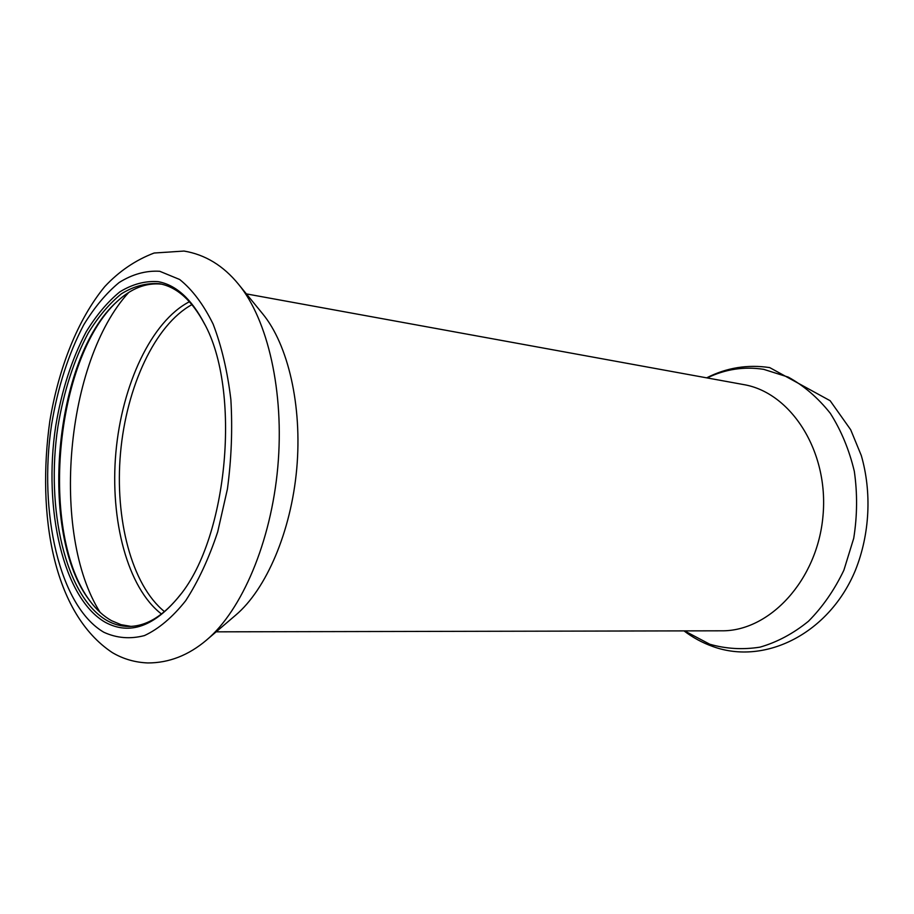 <?xml version="1.0" encoding="UTF-8"?>
<svg xmlns="http://www.w3.org/2000/svg" width="914" height="914" viewBox="0 0 914 914"><rect width="100%" height="100%" fill="white"/><g stroke="black" fill="none" stroke-linecap="round" stroke-linejoin="round"><path stroke-width="1.37" d="M743.105 384.497L743.448 384.554C790.839 392.312 829.021 451.253 823 515.782C817.482 580.356 769.439 631.585 721.42 630.809L216.172 631.837M237.537 283.077L262.626 313.776C288.093 344.555 302.363 405.747 296.742 468.722C291.098 531.697 266.203 589.381 235.675 615.156L205.581 640.863M158.133 281.661C175.968 284.917 191.334 298.787 204.21 323.282C241.273 389.672 228.134 536.667 179.875 595.437C154.626 626.536 129.777 635.504 105.327 622.331C63.215 598.19 43.129 509.052 55.685 426.278C61.626 390.472 71.829 358.928 86.282 331.656C96.45 315.09 107.635 301.826 119.825 291.874C132.404 284.14 145.177 280.735 158.133 281.661M180.766 594.249C163.96 615.659 146.617 626.387 128.737 626.433C121.219 626.387 114.033 624.468 107.178 620.652C65.442 596.865 45.471 508.675 57.902 426.735C63.786 391.306 73.885 360.093 88.212 333.107C98.289 316.724 109.372 303.608 121.448 293.771C133.901 286.128 146.548 282.769 159.39 283.706L159.447 283.706C177.019 286.95 192.157 300.58 204.885 324.607M130.942 626.376L121.025 624.673L111.531 620.675C103.682 616.287 96.541 609.787 90.109 601.184C37.885 534.827 53.72 357.728 116.889 301.7C131.182 288.378 146.069 282.529 161.538 284.14M90.44 601.618C38.845 534.13 54.543 358.585 117.289 301.323M707.162 377.939C725.259 369.187 744.099 366.32 763.658 369.336L788.268 377.105C804 385.765 818.007 397.841 830.3 413.311C841.2 430.505 849.209 449.825 854.316 471.293C857.503 493.48 857.309 515.816 853.722 538.3L843.896 570.176C834.448 589.953 822.634 606.987 808.433 621.28C793.261 633.596 777.106 642.222 760.002 647.146C742.785 649.854 726.024 648.883 709.744 644.221L684.54 630.889M164.497 611.615C131.559 585.074 114.616 518.866 120.511 452.956C126.406 387.056 154.82 324.904 191.951 304.625M103.796 632.237C59.307 606.131 38.365 512 51.561 424.77C57.811 387.01 68.539 353.695 83.757 324.813C94.473 307.253 106.275 293.143 119.163 282.506C132.461 274.189 145.989 270.453 159.744 271.287L179.658 279.49C192.317 289.624 203.468 304.488 213.111 324.07C221.554 346.086 227.472 371.255 230.865 399.555C232.602 428.986 231.459 458.794 227.426 489.001L217.692 531.902C208.838 558.557 198.155 581.521 185.645 600.761C172.449 617.327 158.716 628.935 144.435 635.584C130.245 639.286 116.695 638.178 103.796 632.237M161.504 614.025C127.469 587.953 109.829 520.1 115.872 452.544C121.905 384.988 151.313 321.351 189.438 301.723M100.094 612.334C50.201 533.502 65.614 361.224 128.691 292.491M238.451 284.174C267.813 319.557 284.505 392.015 277.799 467.031C271.092 542.036 241.81 610.381 206.633 639.994C188.547 655.327 168.93 662.981 147.76 662.947C134.929 662.41 123.116 658.971 112.331 652.607C52.932 613.237 36.743 514.342 49.859 420.84C58.747 367.908 77.564 319.729 104.767 286.585C119.049 271.298 135.5 260.113 154.1 253.029L184 251.053C205.102 254.56 223.256 265.597 238.451 284.174M684.015 630.889C692.858 637.618 702.466 642.828 712.84 646.518C765.349 665.7 829.718 633.105 855.595 569.81C869.82 533.822 871.887 492.269 861.308 455.56L850.694 429.751L830.141 400.72L769.702 367.599C747.583 364.286 726.561 367.702 706.648 377.848M246.392 293.897L743.448 384.554"/></g></svg>
